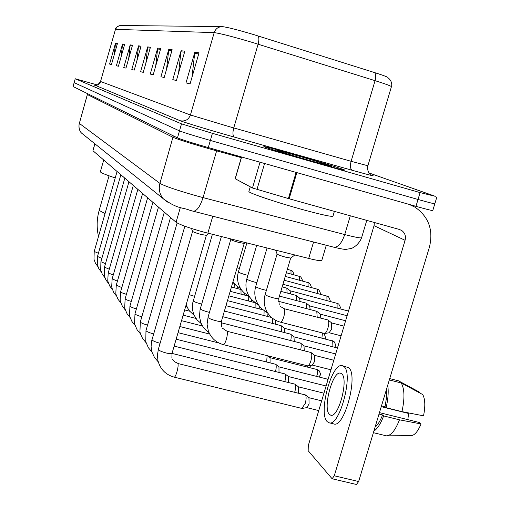 <?xml version="1.0" encoding="UTF-8"?>
<svg xmlns="http://www.w3.org/2000/svg" width="510" height="510" viewBox="0 0 510 510"><rect width="100%" height="100%" fill="white"/><g stroke="black" fill="none" stroke-linecap="round" stroke-linejoin="round"><path stroke-width="0.76" d="M326.285 245.278L321.835 260.278C321.784 261.184 317.405 260.572 308.697 258.442L203.828 232.126C189.184 228.027 179.928 224.738 176.071 222.252L92.948 150.73L94.809 143.743M97.346 84.96L75.225 78.757L73.102 86.541L177.467 137.891C181.758 139.676 192.034 142.902 208.29 147.562L415.962 206.327C427.425 209.546 433.041 210.91 432.811 210.439L434.813 203.802M73.102 86.541L74.135 82.626L179.488 130.879C183.804 132.581 194.093 135.775 210.356 140.448L418.022 199.467C429.49 202.699 435.094 204.108 434.845 203.694L433.283 203.037M315.174 162.397C334.904 167.994 344.779 170.563 344.792 170.104C343.778 169.237 317.303 161.103 294.009 154.46C274.565 148.933 264.512 146.306 263.855 146.587C264.065 147.199 290.815 155.461 315.174 162.397C334.904 167.994 344.779 170.563 344.792 170.104C343.778 169.237 317.303 161.103 294.009 154.46C274.565 148.933 264.512 146.306 263.855 146.587C264.065 147.199 290.815 155.461 315.174 162.397M374.627 72.598C375.934 74.173 376.074 76.863 375.06 80.669L351.116 161.3L367.876 165.769L391.393 86.802C391.903 86.305 386.459 84.265 375.06 80.669L252.679 42.521C232.796 36.637 219.963 33.341 214.187 32.634L115.483 29.325L117.37 26.558L120.519 25.5L222.092 26.596C226.905 27.107 237.424 29.765 253.655 34.578L374.627 72.598C384.126 75.62 388.582 77.341 387.989 77.775C392.796 81.409 391.756 86.324 391.45 86.611M75.225 78.757L74.199 82.665L179.488 130.879C183.804 132.581 194.093 135.775 210.356 140.448L418.022 199.467C429.49 202.699 435.094 204.108 434.845 203.694L436.853 197.032M114.246 54.768L115.515 43.203L109.586 64.075L111.467 64.534L117.466 43.426L115.515 43.203M121.176 56.553L122.553 44.013L116.376 65.745L118.422 66.249L124.676 44.255L122.553 44.013M128.698 58.542L130.203 44.893L123.751 67.562L125.976 68.111L132.511 45.154L130.203 44.893M136.897 60.766L138.548 45.849L131.79 69.538L134.226 70.138L141.066 46.142L138.548 45.849M191.977 77.29L194.807 52.326L186.01 82.888L190.077 83.889L199.027 52.81L194.807 52.326M178.57 73.006L181.082 50.745L172.782 79.63L176.409 80.523L184.843 51.178L181.082 50.745M166.547 69.315L168.784 49.33L160.937 76.717L164.188 77.514L172.163 49.719L168.784 49.33M155.697 66.09L157.705 48.055L150.259 74.084L153.198 74.811L160.758 48.405L157.705 48.055M145.854 63.265L147.67 46.901L140.588 71.706L143.259 72.363L150.444 47.22L147.67 46.901M75.295 78.795L181.509 123.86L212.421 133.32L420.087 192.595L435.31 196.324L369.093 172.992M248.95 191.32L248.88 191.55C248.829 193.048 276.414 202.393 301.818 209.387C322.397 214.99 332.794 217.196 333.011 215.991L334.381 211.363M311.604 161.058L331.825 166.362C332.316 166.101 313.765 160.376 297.241 155.671C283.324 151.719 276.56 149.965 276.949 150.418C281.227 152.082 292.778 155.626 311.604 161.058M241.6 156.991L235.244 178.774L252.475 187.992L260.023 162.206M409.077 204.382L415.076 207.207C428.719 216.782 433.513 230.061 429.452 247.05L358.645 481.529L356.433 484.474L332.118 478.762L334.273 475.792L405.087 240.306C406.075 236.232 404.985 232.987 401.816 230.565L399.489 229.494L289.151 198.772L252.475 187.992M374.372 222.5L374.04 225.675L308.289 445.587L308.167 450.712L332.118 478.762M329.466 414.407L330.665 415.146C338.442 418.608 348.987 378.809 341.63 373.804L340.559 373.218C332.807 370.19 322.479 408.523 329.466 414.407M387.16 435.827L410.869 435.648C414.42 435.578 417.817 431.677 421.056 423.95L419.309 422.484L379.453 412.615M329.173 422.796L333.699 423.906C344.397 428.744 358.766 374.289 348.559 367.684L342.395 365.715C331.863 361.698 317.87 413.482 327.28 421.693L328.944 422.745C339.532 427.558 353.921 373.059 343.823 366.48L342.395 365.715M389.321 379.944L401.217 382.959L422.726 394.568C425.193 399.164 425.455 406.253 423.529 415.828L401.963 411.634L386.127 407.694L385.044 406.75L386.548 397.392L386.554 389.104M386.127 407.694C388.142 399.024 388.677 391.521 387.734 385.184M401.963 411.634C404.832 398.393 404.583 388.837 401.217 382.959M419.743 392.955L419.915 392.381L398.52 380.83L389.723 378.605L398.278 380.772M381.25 406.668L408.593 413.47L407.751 412.756M408.593 413.47L407.828 419.641M375.035 427.24C377.782 424.945 380.294 420.852 382.57 414.949L383.641 415.911L399.483 419.826L421.056 423.95M379.013 414.075L382.57 414.949M385.044 406.75L381.493 405.871M373.856 431.148C377.413 428.808 380.677 423.733 383.641 415.911M373.39 432.697L386.427 435.833C390.966 435.699 395.32 430.363 399.483 419.826M100.381 171.711L100.362 171.768C100.674 172.699 105.634 174.751 115.241 177.926M192.589 231.33L192.621 231.412C193.558 232.126 196.273 233.115 200.768 234.377L206.365 235.352L172.036 353.315C171.736 353.934 169.817 353.832 166.279 353.009C161.868 351.817 159.222 350.67 158.342 349.579L157.431 354.96L157.934 360.564C160.255 369.214 165.642 374.729 174.095 377.113L301.875 408.433L305.235 403.442C306.325 399.292 306.402 396.468 305.452 394.969L177.856 363.496C179.137 365.536 175.701 377.986 174.095 377.113M308.958 397.717L309.073 403.99L306.803 407.611L302.283 408.427M171.902 357.58L172.01 353.417L294.958 384.151C295.838 385.541 295.762 388.218 294.735 392.19M298.382 386.829L298.382 393.089M174.139 346.099L285.052 373.945C285.868 375.22 285.804 377.744 284.854 381.518M288.399 376.565L288.418 382.404M176.148 339.188L275.7 364.299C276.452 365.472 276.388 367.85 275.515 371.446M278.97 366.862L279.002 372.319M270.045 357.676L270.083 362.788M267.125 355.668L266.666 361.928M208.003 317.284L230.781 239.528C231.75 240.242 234.472 241.224 238.935 242.48L244.22 243.41L245.348 242.569M223.278 344.607C224.228 344.569 225.254 342.816 226.344 339.348C227.403 335.408 227.619 332.718 227.001 331.27L311.011 352.518C312.063 353.742 312.037 356.49 310.921 360.761C309.921 363.891 308.869 365.594 307.759 365.88L223.278 344.607C216.112 342.624 211.134 338.098 208.341 331.015L207.085 324.207L208.029 317.526C209.055 318.501 211.714 319.579 216.017 320.758C219.389 321.574 221.187 321.74 221.416 321.243L244.213 243.417M314.6 355.368L314.695 361.392L312.241 365.071M221.11 322.728L300.492 343.058C301.378 343.969 301.442 346.233 300.67 349.847M303.992 345.837L304.279 350.765M222.749 316.691L290.56 334.126C291.382 334.968 291.44 337.097 290.726 340.527M293.977 336.842L294.251 341.426M224.406 311.03L281.169 325.686C281.934 326.457 281.985 328.472 281.322 331.723M284.503 328.332L284.771 332.609M272.697 318.406L272.416 323.397M275.534 320.274L275.789 324.271M264.142 310.501L263.97 315.512M267.023 312.63L267.272 316.366M228.85 295.857L255.835 302.902L255.944 308.034M259.348 306.07L259.176 308.869M230.182 291.325L248.217 296.049L248.319 300.925M251.679 299.498L251.481 301.748M231.444 287.015L240.962 289.527L241.051 294.162M244.341 292.957L244.156 294.971M232.643 282.923L233.95 283.267M234.307 283.7L234.128 287.723M237.335 286.556L237.169 288.52M277.089 254.005L277.128 254.107C278.186 254.866 281.004 255.886 285.574 257.174L290.687 258.06L294.869 254.974M280.423 322.167C281.533 322.129 282.661 320.325 283.809 316.755C284.873 312.777 285.013 310.093 284.229 308.697L327.962 319.98C329.046 321.185 329.026 323.914 327.911 328.185C326.872 331.423 325.762 333.202 324.589 333.521L280.423 322.167C274.303 320.497 269.701 316.799 266.609 311.068C264.033 305.732 263.549 300.237 265.143 294.57L265.245 294.735C266.449 295.647 269.223 296.699 273.558 297.904C276.847 298.733 278.568 298.943 278.721 298.528L290.674 258.079M331.576 322.9L331.717 328.893L329.135 332.73M272.519 249.377L275.7 250.302M278.345 301.244L316.774 311.317L317.188 317.144M320.299 314.16L320.822 318.087M279.442 296.093L306.223 303.15L306.599 308.626M309.666 305.917L310.15 309.557M280.844 291.35L296.253 295.43L296.603 300.594M299.612 298.133L300.071 301.506M282.17 286.875L286.818 288.124L287.143 293.008M290.101 290.764L290.534 293.9M212.791 216.227L207.857 233.178M180.342 207.493L176.071 222.252M313.561 242.02L308.697 258.442M94.911 143.826L92.948 150.73M173.317 135.851L159.923 183.37C158.476 188.993 159.509 194.049 163.034 198.537L81.377 132.957C79.133 130.114 78.457 126.933 79.343 123.407L159.923 183.37C164.953 186.207 177.493 190.459 197.548 196.133L203.056 197.606L216.629 150.858L211.127 149.322C191.046 143.559 178.392 139.587 173.164 137.394L87.389 94.554L79.343 123.407L87.586 93.668M192.965 211.146L190.204 210.42C182.523 207.175 177.901 209.508 163.034 198.537L167.293 202.145M415.962 206.327L420.087 192.595M208.29 147.562L212.421 133.32M177.467 137.891L181.509 123.86M333.527 247.133L193.245 211.216C196.86 211.121 200.13 206.582 203.056 197.606L344.728 234.562L350.313 215.8M361.564 237.826C358.237 246.132 350.835 248.912 350.714 248.574L346.596 249.256C345.863 249.728 341.617 249.046 333.865 247.222C338.168 247.344 341.789 243.123 344.728 234.562C356.133 237.488 361.775 238.482 361.641 237.558L366.773 220.384M241.294 157.666L216.629 150.858L216.916 150.004M79.248 123.292C78.075 130.082 81.46 133.072 81.377 132.957L84.558 135.513M94.159 85.17C97.314 85.744 99.488 84.532 100.668 81.543L190.421 114.992L228.321 126.378L351.116 161.3C349.917 166.12 350.344 169.135 352.384 170.34L234.447 137.126C211.828 130.777 183.511 122.209 180.228 120.742L95.351 85.368M100.54 81.479L115.483 29.325L100.54 81.485C98.2 84.641 96.524 85.929 95.517 85.348M258.079 35.949C259.144 37.491 259.15 40.239 258.105 44.185L233.746 127.927C232.49 132.919 232.726 135.985 234.447 137.126M180.228 120.742C185.149 121.629 188.547 119.71 190.421 114.992L214.187 32.634C215.532 28.84 218.165 26.826 222.092 26.596M371.497 174.975C376.482 176.836 370.107 175.287 352.384 170.34M147.498 47.787L150.189 48.106M157.526 48.986L160.491 49.336M168.593 50.305L171.883 50.7M180.878 51.771L184.55 52.211M194.59 53.416L198.715 53.907M138.382 46.697L140.824 46.99M130.05 45.702L132.281 45.964M122.406 44.784L124.453 45.033M115.368 43.943L117.255 44.172M374.04 225.675L405.087 240.306M296.852 172.622L289.151 198.772M334.273 475.792L358.645 481.529M288.399 198.556L296.093 172.412M264.582 163.493L256.97 189.49M105.041 213.607L99.169 210.407M158.336 349.331L192.589 231.342M151.986 339.634L151.986 339.858C152.821 340.89 155.378 341.987 159.662 343.147L160.102 343.255M145.994 330.499L145.994 330.703C146.791 331.672 149.271 332.724 153.427 333.859L153.644 333.91M328.102 379.325L327.407 379.089L327.841 380.205M147.543 325.093L147.562 325.093C143.501 323.99 141.104 322.977 140.346 322.059L139.912 331.774L140.352 333.534L142.577 338.487L146.038 342.643M140.346 321.88L170.525 217.483M326.904 378.962L327.407 379.089M319.254 376.966C320.305 373.671 321.644 376.584 319.273 370.866L317.245 369.642C317.985 370.993 317.787 373.218 316.659 376.316M135.003 313.726L135.003 313.886C135.698 314.74 137.968 315.696 141.825 316.767M316.786 369.527L317.245 369.642M307.492 365.848L307.084 367.009M129.948 306.006L129.948 306.153C130.579 306.943 132.727 307.849 136.406 308.881M125.154 298.688L125.154 298.822C125.728 299.548 127.768 300.416 131.274 301.416M120.609 291.739L120.602 291.86C121.131 292.536 123.063 293.358 126.416 294.327M116.28 285.135L121.801 287.589M112.162 278.842L117.415 281.176M133.301 185.449L108.228 272.882L113.245 275.068M128.966 181.719L104.486 267.157L109.267 269.248M124.823 178.156L100.91 261.694L105.481 263.683M120.864 174.751L97.486 256.466L101.86 258.372M117.077 171.487L94.216 251.468L98.398 253.285M200.322 308.709L200.347 308.933C201.316 309.851 203.885 310.883 208.067 312.031L209.438 312.356M193.073 300.626L193.099 300.823C194.017 301.69 196.509 302.685 200.57 303.807L201.673 304.075M334.917 347.335C334.955 345.295 337.027 347.195 334.184 341.764L332.297 340.68L332.042 346.602M189.108 294.659L194.348 296.246M331.889 340.578L332.297 340.68M322.473 333.024L321.899 337.958M323.971 333.412L323.971 333.406C325.565 336.951 325.826 338.71 324.762 338.691M265.168 294.48L277.089 254.044M255.72 286.492L255.79 286.728C256.932 287.589 259.609 288.596 263.817 289.769L266.386 290.356M246.821 278.97L246.878 279.174C247.962 279.99 250.55 280.965 254.637 282.1L256.861 282.623M348.502 311.087L347.807 310.839L348.273 311.852M238.412 271.862L238.463 272.047C239.496 272.818 242.001 273.755 245.973 274.858L247.885 275.323M347.457 310.743L347.807 310.839M340.1 308.773C339.615 307.281 341.878 309.43 338.761 304.087L337.078 303.176L337.123 307.989M237.067 267.82L239.419 268.419M336.753 303.093L337.078 303.176M329.874 301.251C330.627 301.397 330.187 299.918 328.542 296.807L326.897 295.921L326.948 300.479M320.172 294.111C320.866 294.104 320.42 292.702 318.846 289.897L317.239 289.03L317.29 293.346M310.941 287.328C311.578 287.251 311.138 285.919 309.627 283.324L308.059 282.476L308.104 286.575M302.149 280.876C302.736 280.768 302.302 279.493 300.849 277.07L299.319 276.241L299.357 280.137M293.766 274.737C294.391 275.062 293.964 273.851 292.485 271.11L290.987 270.294L291.025 274.004M87.484 93.617L87.389 94.554M119.327 25.634C116.286 27.259 114.954 28.496 115.336 29.344M367.863 165.82C366.556 172.259 371.255 175 370.069 174.324M248.88 191.55L250.263 186.813M399.394 229.462L401.816 230.565M235.155 178.71L241.498 156.959M109.044 175.816L99.15 210.464C96.734 219.102 96.524 227.772 98.507 236.468M100.362 171.768L103.715 159.993M192.621 231.412L191.511 228.493M309.111 397.787L305.394 394.912M321.663 400.854L309.047 397.736M177.544 363.184L174.63 361.794L172.539 359.289M206.365 235.352L208.928 233.446M318.756 410.569L306.746 407.617M158.266 361.883L154.505 357.51L152.056 352.27L151.1 346.564L151.585 341.209L184.856 226.217M298.522 386.899L294.901 384.1M323.958 393.184L298.465 386.854M151.967 351.983L148.365 347.724L145.784 341.725L145.975 330.576L177.129 222.953M288.532 376.622L285.007 373.9M326.113 385.981L288.481 376.584M279.091 366.913L275.655 364.255M328.108 379.3L279.046 366.875M140.435 333.827L137.107 329.76L134.978 324.934L134.564 323.225L134.991 313.784L164.328 212.154M178.047 332.667L218.886 342.975M270.16 357.727L267.68 355.808M318.782 370.4L317.035 369.52L270.115 357.695M309.704 367.672L310.705 365.377M135.144 325.476L131.937 321.498L129.897 316.799L129.502 315.129L129.935 306.064L158.463 207.105M179.839 326.515L209.706 334.082M130.126 317.564L127.028 313.669L125.071 309.079L124.701 307.453L125.141 298.739L152.911 202.323M181.534 320.688L202.578 326.043M125.371 310.061L122.374 306.242L120.5 301.754L120.143 300.167L120.596 291.784L147.632 197.784M183.141 315.167L195.916 318.431M120.857 302.927L117.957 299.179L116.146 294.786L115.815 293.237L116.267 285.173L142.621 193.469M184.665 309.927L189.688 311.215M116.56 296.144L113.749 292.459L112.009 288.156L111.69 286.639L112.149 278.881L137.847 189.363M112.474 289.674L109.739 286.059L108.063 281.839L107.763 280.353L108.228 272.882M108.573 283.509L105.921 279.952L104.301 275.808L104.486 267.157M104.856 277.625L102.268 274.119L100.706 270.051L100.91 261.694M101.299 271.996L98.781 268.547L97.276 264.55L97.486 256.466M97.901 266.615L95.446 263.217L93.987 259.278L94.216 251.468M221.385 321.338L221.55 326.438M230.781 239.528L230.526 238.858M314.746 355.438L311.119 352.601M333.801 360.251L314.695 355.393M226.676 331.009L222.551 328.274M312.407 365.083L307.893 365.855M330.952 369.795L312.337 365.096M208.947 332.539C205.014 329.944 202.234 326.4 200.615 321.912L199.474 316.315L200.054 309.704L221.372 236.563M304.132 345.901L300.594 343.134M335.695 353.934L304.081 345.863M201.322 323.684L197.077 319.923L194.029 315.103L192.448 309.761L192.34 304.272L212.389 234.313M294.104 336.9L290.655 334.203M337.467 347.992L294.06 336.861M194.119 315.32L189.459 310.921L187.508 307.785L186.226 304.553M284.625 328.383L281.259 325.756M333.61 341.279L284.58 328.351M187.317 307.409L185.748 306.204M225.968 305.688L271.575 317.481M227.454 300.639L263.364 309.952M267.125 312.675L265.213 311.17M267.572 312.77L267.093 312.649M258.615 305.076L255.905 302.959M249.881 297.355L248.281 296.106M241.644 290.062L241.026 289.578M278.696 298.624L279.238 304.782M277.128 254.107L275.642 250.161M331.736 322.97L328.102 320.095M344.001 326.132L331.691 322.932M283.872 308.461L280.608 306.625M329.307 332.743L324.704 333.502M341.107 335.822L329.224 332.756M267.234 312.216C262.765 310.169 259.38 306.924 257.078 302.481C254.624 297.33 254.165 292.026 255.701 286.575L267.042 248.007M320.446 314.224L316.901 311.425M345.608 320.771L320.401 314.192M257.837 303.877C253.54 301.856 250.289 298.688 248.089 294.378C245.75 289.406 245.316 284.293 246.795 279.04L256.67 245.406M309.799 305.974L306.344 303.246M347.112 315.735L309.761 305.943M248.976 296.004C244.832 294.009 241.708 290.917 239.604 286.735C237.373 281.922 236.965 276.987 238.393 271.926L246.885 242.951M299.74 298.184L296.361 295.519M348.508 311.081L299.702 298.152M240.605 288.558L236.347 285.753L232.942 281.896M290.215 290.808L286.92 288.207M338.104 303.609L290.184 290.783M327.904 296.335L282.935 284.268M318.214 289.431L284.134 280.226M309.009 282.872L285.262 276.394M300.243 276.624L286.339 272.761M291.892 270.67L287.359 269.305"/></g></svg>
